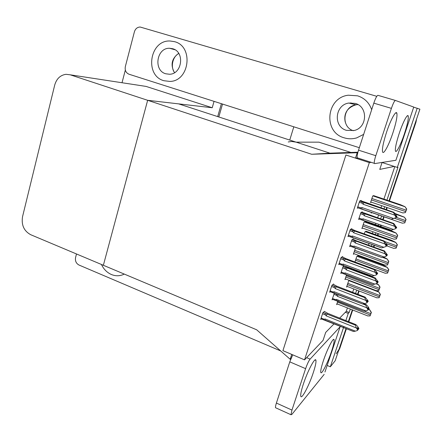 <?xml version="1.0" encoding="UTF-8"?>
<svg xmlns="http://www.w3.org/2000/svg" width="442" height="442" viewBox="0 0 442 442"><rect width="100%" height="100%" fill="white"/><g stroke="black" fill="none" stroke-linecap="round" stroke-linejoin="round"><path stroke-width="0.66" d="M304.532 359.854L369.335 162.606L345.915 155.009L282.913 350.655L304.532 359.854L323.052 340.373L325.699 332.401L334.185 323.71M339.655 318.107L345.351 312.273L348.257 313.422L349.163 312.472L350.313 309.057M386.927 200.127L397.971 167.275L397.314 167.419L394.231 166.424L379.766 169.408L382.081 162.441M394.231 166.424L382.059 162.501M350.904 152.457L318.98 142.164L296.112 142.153L291.615 141.473L288.245 141.954M311.665 154.269L357.23 152.722L355.478 158.114L345.915 155.009L282.913 350.655L291.748 354.412L290.167 359.269L256.669 329.793L103.367 265.283L147.65 100.295L70.239 74.82L65.991 74.311C60.316 75.146 56.554 78.731 54.709 85.068L22.536 216.702C21.249 224.995 23.956 230.989 30.653 234.685L103.367 265.283L147.65 100.295L311.665 154.269L329.936 153.17L296.112 142.153M343.854 326.533L330.329 366.783L335.174 360.771L346.025 328.555L339.053 349.252L336.18 353.777M330.329 366.783L327.168 365.44M355.567 293.427L356.694 290.068M362.385 273.134L362.567 272.592M367.081 259.178L367.285 258.564M371.435 246.227L372.031 244.448M375.357 234.547L375.938 232.818M378.181 226.149L378.794 224.332M380.606 218.939L381.595 215.989M383.971 208.922L384.711 206.734M348.257 313.422L345.854 320.588M413.695 107.174L419.9 109.18L389.032 200.839L415.513 122.202L415.95 122.296L389.441 200.977M386.805 207.447L386.07 209.641L386.805 207.447M383.689 216.713L382.695 219.668L383.689 216.713M380.877 225.061L380.264 226.879L380.877 225.061M378.015 233.558L377.435 235.288L378.015 233.558M374.087 245.222L373.496 246.973L374.087 245.222M369.341 259.321L369.131 259.935L369.341 259.321M364.595 273.405L364.429 273.902L364.595 273.405M358.722 290.847L357.589 294.206L358.722 290.847M352.324 309.848L348.368 321.594L352.324 309.848M417.209 108.207L397.314 167.419M289.742 140.075L293.814 126.804M345.351 312.273L346.274 311.328L347.418 307.919M352.65 292.306L353.777 288.952M359.451 272.034L359.633 271.487M364.125 258.089L364.33 257.476M368.462 245.15L369.059 243.376M372.374 233.487L372.954 231.757M375.186 225.094L375.794 223.282M377.601 217.895L378.59 214.945M380.954 207.889L381.689 205.701M383.905 199.104L394.8 166.606M346.274 311.328L349.163 312.472M373.877 195.707L372.739 195.917L370.54 202.552L371.402 202.182M333.478 284.383L333.616 283.963L331.92 285.317L329.638 292.256L330.268 291.731M342.533 256.913L342.666 256.509L341.047 257.603L338.727 264.642L339.39 264.178M351.716 229.05L351.849 228.658L350.302 229.492L347.953 236.636L348.661 236.227M361.037 200.778L361.158 200.403L359.694 200.966L357.313 208.215L358.092 207.878M365.263 221.608L364.064 222.039L361.887 228.586L362.694 228.122M355.467 247.912L353.357 254.277L354.13 253.725M346.578 274.686L344.931 279.631L345.688 279.007M324.55 311.466L322.925 312.632L320.677 319.472L321.29 318.903M338.147 300.057L336.622 304.654L337.362 303.963M371.462 212.387L371.236 213.066L372.02 212.674M344.235 265.769L343.003 266.681L340.776 273.416L341.39 272.946M353.235 239.271L353.362 238.89L351.893 239.785L349.639 246.619L350.279 246.2M362.18 212.232L362.302 211.867L360.91 212.514L358.617 219.442L359.318 219.088M366.153 231.276L365.004 231.768L364.291 233.906M357.965 255.824L356.755 256.515L354.937 261.968M334.395 293.068L332.041 299.847L332.627 299.333M349.291 280.377L348.611 280.952L346.572 287.079L347.279 286.455M369.335 162.606L371.219 162.336M214.05 101.356L212.232 107.749L147.65 100.295L178.618 103.87L329.936 153.17L357.921 152.214M355.478 158.114L357.528 157.905M357.23 152.722L357.793 152.683M290.167 359.269L291.063 358.396M221.392 103.699L217.691 116.6L221.392 103.699M122.02 82.737L125.329 70.057M212.232 107.749L146.053 86.411L142.993 85.947M416.624 118.904L415.95 122.296M387.214 207.591L386.479 209.784M384.092 216.856L383.098 219.807M381.28 225.205L380.667 227.022M378.418 233.702L377.838 235.431M374.49 245.371L373.899 247.117M369.739 259.465L369.534 260.084M364.993 273.554L364.827 274.051M359.119 291.002L357.987 294.361M352.716 310.002L348.76 321.748M346.412 328.715L339.793 348.368L338.428 351.114M222.53 104.063L218.823 116.97M376.849 290.759L378.8 291.913L380.214 294.571L379.12 297.77L376.739 297.764M378.8 291.913L380.374 294.383L379.12 297.77M368.705 309.173L369.772 309.848L371.197 312.665L370.07 315.947L367.656 315.881M369.772 309.848L371.374 312.45L370.07 315.947M357.782 255.758L383.148 265.095L387.214 267.316L388.673 269.891L387.562 273.128L385.142 273.211M387.214 267.316L388.822 269.731L387.562 273.128M365.937 231.199L391.59 240.321L395.734 242.404L397.236 244.89L396.115 248.166L393.656 248.343M395.734 242.404L397.38 244.763L396.115 248.166M394.888 213.425L404.369 217.16L405.916 219.563L404.778 222.884L402.264 223.166M404.369 217.16L406.049 219.464L404.778 222.884M376.595 283.521L378.402 284.571L379.866 287.3L378.733 290.626L376.264 290.648M378.402 284.571L380.037 287.112L378.733 290.626M383.684 257.106L387.142 258.957L388.656 261.592L387.507 264.968L384.999 265.078M387.142 258.957L388.816 261.443L387.507 264.968M365.02 221.525L391.689 230.895L396.004 232.995L397.568 235.542L396.397 238.962L393.839 239.183M396.004 232.995L397.712 235.42L396.397 238.962M373.562 195.602L400.585 204.751L404.983 206.69L406.596 209.138L405.408 212.602L402.795 212.939M404.983 206.69L406.734 209.049L405.408 212.602M364.026 303.776L366.396 304.753L367.926 306.488L369.114 308.455L368.705 308.997L367.888 307.488L367.512 307.925L368.363 309.334L367.849 310.173L368.363 309.334M367.987 308.715L368.705 308.997M369.114 308.455L368.738 308.897M368.158 308.997L368.639 309.185L369.015 308.748L368.639 309.185M338.279 294.582L337.434 296.344L366.783 307.792L365.766 305.118L362.904 304.002M366.208 304.626L365.766 305.118M366.783 307.792L367.982 309.781M337.649 294.333L337.169 294.234C336.307 294.19 336.174 294.593 336.771 295.444L337.434 296.344M336.345 300.521L363.849 311.245L334.633 300.118L335.384 299.621L332.489 298.488M336.307 300.444L336.423 299.383L335.384 299.621M363.849 311.245L365.738 310.864L336.423 299.383M367.849 310.173L365.738 310.864M325.091 320.118L353.478 331.489L323.29 319.71L324.074 319.234L321.141 318.052M322.555 313.754L325.494 314.931L326.179 315.87L356.412 327.997L357.65 330.058L357.512 330.467L355.34 331.157L325.146 319.002L324.074 319.234M324.317 311.372L327.726 313.345L355.876 324.594L355.39 325.163L323.052 312.516M355.876 324.594L357.677 326.478L358.904 328.528L358.49 329.036L357.611 327.572L357.191 328.08L358.07 329.544L357.512 330.467M353.478 331.489L355.34 331.157M358.059 329.533L358.733 328.798M325.041 320.025L325.146 319.002M325.494 314.931C324.881 314.052 325.025 313.632 325.92 313.665M326.179 315.87L327.157 313.875M358.07 329.544L357.65 330.058M356.412 327.997L355.39 325.163M358.904 328.528L358.49 329.036M357.628 328.809L358.451 329.141M358.351 329.439L357.805 329.102M358.385 329.334L358.805 328.826M392.883 132.909C396.087 122.953 397.419 116.395 396.872 113.24C396.049 109.892 390.595 119.826 386.501 132.401C383.319 142.385 382.01 148.866 382.568 151.844C383.457 155.23 388.894 145.098 392.883 132.909M404.397 133.815C407.38 124.655 408.657 118.727 408.226 116.036C407.568 113.356 402.883 122.285 399.22 133.407C396.259 142.6 394.993 148.468 395.441 151.009C396.148 153.706 400.822 144.639 404.397 133.815M163.916 80.72L169.932 81.433C189.64 81.206 193.817 46.261 174.502 41.664L170.109 41.001C149.661 39.841 144.269 75.599 163.916 80.72L169.932 81.433C189.64 81.206 193.817 46.261 174.502 41.664L170.109 41.001C149.661 39.841 144.269 75.599 163.916 80.72M344.141 137.805C348.274 139.081 352.456 139.108 356.694 137.887L363.667 134.368L356.694 137.887C352.456 139.108 348.274 139.081 344.141 137.805C322.931 132.202 326.152 97.638 348.307 95.207C326.152 97.638 322.931 132.202 344.141 137.805M371.672 109.71C369.23 102.71 364.534 98.08 357.584 95.82L348.307 95.207L357.584 95.82C364.534 98.08 369.23 102.71 371.672 109.71M359.329 147.705L129.009 74.228C125.931 72.853 124.71 70.295 125.346 66.554L134.412 31.78C135.407 28.724 137.318 27.139 140.147 27.023L376.788 96.317M396.054 159.827L413.74 107.052L395.441 100.456C394.507 100.682 393.165 103.317 391.408 108.367L373.805 103.141C375.534 98.13 376.921 95.527 377.96 95.334L395.441 100.456M357.556 158.081L357.197 157.794C356.882 156.562 357.329 154.02 358.534 150.164L375.811 155.695L391.408 108.367M375.811 155.695C374.573 159.573 374.07 162.12 374.297 163.336L374.606 163.606L395.905 160.28M358.534 150.164L373.805 103.141M313.328 372.54C315.373 366.291 316.24 362.23 315.936 360.368C315.406 356.357 307.665 370.783 303.328 384.17C301.317 390.363 300.466 394.358 300.77 396.159C301.422 400.143 309.162 385.396 313.328 372.54M331.528 351.384C333.517 345.351 334.379 341.5 334.113 339.832C333.655 336.611 327.196 349.103 323.317 360.926C321.356 366.921 320.505 370.722 320.77 372.33C321.317 375.518 327.776 362.799 331.528 351.384M111.373 274.504C115.356 276.134 119.263 276.173 123.103 274.626L124.257 274.073L123.103 274.626C119.263 276.173 115.356 276.134 111.373 274.504C106.981 272.548 103.677 269.211 101.472 264.487C103.677 269.211 106.981 272.548 111.373 274.504M280.731 350.965L79.002 265.034C76.146 263.449 74.996 260.94 75.571 257.509L76.494 253.973M324.969 372.004L340.125 326.76L310.096 359.119C308.704 360.899 307.212 364.081 305.615 368.661L289.775 361.86L292.737 354.838M275.963 407.916L275.51 407.712C275.344 406.983 275.637 405.43 276.394 403.06L291.963 410.088L305.615 368.661M291.963 410.088L290.98 414.729L291.831 414.469L324.179 374.363M276.394 403.06L289.775 361.86M340.125 326.76L340.5 326.251M344.141 265.841L347.633 267.598L375.269 277.968L378.181 281.869L377.794 282.344L376.971 280.83L376.612 281.2L377.474 282.615L376.982 283.388L377.474 282.615M377.164 282.106L377.794 282.344M378.181 281.869L377.827 282.239M377.335 282.388L378.081 282.162L377.728 282.537M346.224 269.824L375.904 280.996L374.855 278.383L347.141 267.979L346.224 269.824L345.556 268.924C344.959 268.079 345.086 267.681 345.948 267.742L343.042 266.648M375.269 277.968L374.855 278.383M375.904 280.996L377.114 282.99M347.141 267.979L345.948 267.742M345.097 274.128L372.855 284.587L343.406 273.714L344.152 273.162L341.23 272.057M345.075 274.068L345.202 272.907L344.152 273.162M372.855 284.587L374.844 284.112L345.202 272.907M376.982 283.388L374.844 284.112M352.92 239.155L356.517 240.835L384.457 250.934L387.374 254.907L387.01 255.316L386.175 253.796L385.838 254.095L386.711 255.515L386.236 256.222L386.711 255.515M386.468 255.117L387.01 255.316M387.374 254.907L387.043 255.211M386.645 255.399L387.275 255.211L386.943 255.509M355.147 242.94L385.153 253.824L384.065 251.271L356.042 241.133L355.147 242.94L354.467 242.039C353.86 241.194 353.992 240.807 354.854 240.879L351.887 239.802M384.457 250.934L384.065 251.271M385.153 253.824L386.374 255.819M356.042 241.133L354.854 240.879M353.976 247.371L381.987 257.559L352.307 246.94L353.042 246.332L350.086 245.255M353.965 247.332L354.108 246.067L353.042 246.332M381.987 257.559L384.076 256.984L354.108 246.067M386.236 256.222L384.076 256.984M361.799 212.099L393.778 223.519L396.701 227.569L396.358 227.901L395.513 226.381L395.203 226.608L396.082 228.028L396.596 227.873L396.286 228.1M395.905 227.746L396.358 227.901M396.701 227.569L396.391 227.796M396.082 228.028L395.629 228.674L396.082 228.028M364.186 215.674L394.535 226.265L393.413 223.774L365.075 213.911L364.186 215.674L363.501 214.773C362.888 213.928 363.015 213.552 363.882 213.635L360.882 212.591M393.778 223.519L393.413 223.774M394.535 226.265L395.767 228.26M365.075 213.911L363.882 213.635M391.253 230.16L393.441 229.47L363.136 218.845L362.976 220.227L391.253 230.16L361.341 219.796L362.059 219.133L359.07 218.083M363.136 218.845L362.059 219.133M395.629 228.674L393.441 229.47M334.019 292.936L362.727 304.024L332.29 292.516L333.069 291.991L330.102 290.836M331.539 286.477L334.511 287.626L335.202 288.565L365.783 300.394L367.031 302.461L366.893 302.875L364.694 303.604L334.152 291.737L333.069 291.991M333.213 284.283L336.716 286.162L365.186 297.134L364.722 297.626L332.003 285.25M365.186 297.134L368.219 301.146L367.827 301.582L366.937 300.112L366.54 300.549L367.429 302.019L366.893 302.875M362.727 304.024L364.694 303.604M367.407 302.085L368.031 301.416M334.036 292.864L334.152 291.737M334.511 287.626C333.892 286.748 334.03 286.333 334.931 286.377M335.202 288.565L336.169 286.609M367.429 302.019L367.031 302.461M365.783 300.394L364.722 297.626M368.219 301.146L367.827 301.582M367.053 301.4L367.788 301.687M367.683 301.991L367.236 301.698M367.722 301.886L368.114 301.45M343.185 265.377L372.109 276.167L341.423 264.935L342.196 264.349L339.196 263.228M340.649 258.802L343.655 259.924L344.357 260.863L375.286 272.388L376.551 274.46L376.407 274.88L374.181 275.648L343.29 264.084L342.196 264.349M342.23 256.802L345.832 258.587L374.628 269.283L374.192 269.686L341.075 257.587M374.628 269.283L377.667 273.366L377.297 273.731L376.402 272.261L376.026 272.62L376.927 274.095L376.407 274.88M372.109 276.167L374.181 275.648M376.877 274.239L377.462 273.637M343.163 265.316L343.29 264.084M343.655 259.924C343.031 259.045 343.169 258.642 344.069 258.697M344.357 260.863L345.307 258.951M376.927 274.095L376.551 274.46M375.286 272.388L374.192 269.686M377.667 273.366L377.297 273.731M376.623 273.598L377.264 273.836M377.153 274.145L376.799 273.891M377.192 274.04L377.562 273.675M352.429 237.415L381.628 247.912L350.694 236.962L351.451 236.31L348.418 235.216M349.898 230.73L352.937 231.818L353.639 232.757L384.932 243.973L386.209 246.045L386.065 246.47L383.811 247.277L352.561 236.022L351.451 236.31M351.362 228.923L355.081 230.613L384.208 241.017L383.8 241.338L350.291 229.531M384.208 241.017L387.253 245.177L386.91 245.465L386.004 243.995L385.651 244.277L386.562 245.758L386.065 246.47M381.628 247.912L383.811 247.277M386.479 245.99L387.026 245.448M352.418 237.376L352.561 236.022M352.937 231.818C352.302 230.945 352.44 230.547 353.34 230.619M353.639 232.757L354.583 230.895M386.562 245.758L386.209 246.045M384.932 243.973L383.8 241.338M387.253 245.177L386.91 245.465M386.33 245.382L386.872 245.575M386.8 245.78L387.148 245.492M359.274 202.248L362.352 203.303L363.064 204.243L394.723 215.132L396.015 217.21L395.866 217.641L393.584 218.486L361.97 207.558L361.805 209.033L391.292 219.249L360.562 208.751L360.097 208.574L360.843 207.862L357.777 206.795M361.97 207.558L360.843 207.862M360.589 200.624L393.933 212.337L393.551 212.563L359.661 201.071M393.933 212.337L396.982 216.58L396.662 216.79L395.745 215.315L395.419 215.519L396.336 217L395.866 217.641M391.292 219.249L393.584 218.486M396.225 217.32L396.712 216.84M362.352 203.303C361.711 202.43 361.843 202.038 362.749 202.127M363.064 204.243L363.993 202.425M396.336 217L396.015 217.21M394.723 215.132L393.551 212.563M396.982 216.58L396.662 216.79M396.181 216.746L396.623 216.895M396.551 217.105L396.877 216.895M346.528 130.357L354.213 130.489C367.435 127.622 368.219 106.594 355.158 103.395L348.821 103.047C334.809 104.909 333.025 126.848 346.528 130.357M165.794 73.786L169.474 74.245C182.209 74.256 185.032 51.72 172.595 48.708L169.584 48.272C156.54 47.686 153.219 70.554 165.794 73.786M70.239 74.82L146.053 86.411M339.793 348.368L339.053 349.252M347.39 284.62L379.402 296.875M347.826 283.305L379.855 295.549M348.948 280.664L378.717 292.002M337.461 302.124L370.357 315.041M364.418 311.162L370.827 313.676M368.335 309.422L369.683 309.952M355.517 260.239L387.849 272.217M355.959 258.913L388.308 270.874M357.042 256.305L387.137 267.393M386.291 243.619L396.408 247.238M384.739 241.542L396.877 245.879M365.23 231.63L395.667 242.465M394.308 218.215L405.082 221.939M396.22 217.342L405.552 220.558M395.452 214.171L404.303 217.21M345.782 277.073L379.026 289.698M346.235 275.709L379.496 288.317M375.91 283.747L378.319 284.659M354.213 251.697L387.805 264.018M354.672 250.31L388.286 262.62M382.623 257.41L387.065 259.029M362.755 225.978L396.706 237.989M363.219 224.575L397.192 236.569M364.28 221.923L395.927 233.056M371.413 199.922L405.723 211.613M371.882 198.497L406.215 210.171M372.86 195.872L404.916 206.729M333.87 294.311L336.771 295.444M337.169 294.234L334.323 293.129M306.632 357.65L310.096 359.119M342.627 267.824L345.556 268.924M351.506 240.962L354.467 242.039M352.313 246.945L349.826 246.039L352.307 246.94M360.506 213.729L363.501 214.773M361.379 219.818L358.793 218.912L361.341 219.796M341.412 264.929L338.942 264.001L341.423 264.94M348.147 236.039L350.688 236.962L348.147 236.045M360.164 208.613L357.484 207.685L360.097 208.574M353.291 130.705C340.788 126.882 342.887 106.511 356.037 104.787L357.943 104.588M350.942 102.831L350.009 103.334M174.48 72.687C170.275 64.941 171.678 58.493 178.695 53.349M346.837 286.289L377.009 297.869M336.909 303.787L367.976 316.008M374.694 269.327L385.369 273.294M386.783 245.874L393.833 248.404M371.435 212.469L402.413 223.199M345.202 278.819L376.54 290.753M353.6 253.531L385.22 265.161M362.114 227.912L394.021 239.232M370.733 201.955L402.938 212.961M334.633 300.118L332.257 299.19M323.29 319.71L320.914 318.754M395.695 112.887L396.872 113.24M407.38 115.782L408.226 116.036M357.197 157.794L374.297 163.336M314.997 359.965L315.936 360.368M333.401 339.539L334.113 339.832M275.51 407.712L290.98 414.729M343.406 273.714L340.981 272.797M332.29 292.521L329.859 291.571M348.821 103.047L356.037 104.787C345.329 108.097 343.815 115.887 345.268 122.169M350.965 102.831L350.025 103.334M178.795 53.499C172.805 56.438 170.181 66.814 174.568 72.632M169.584 48.272L174.966 49.753"/></g></svg>
